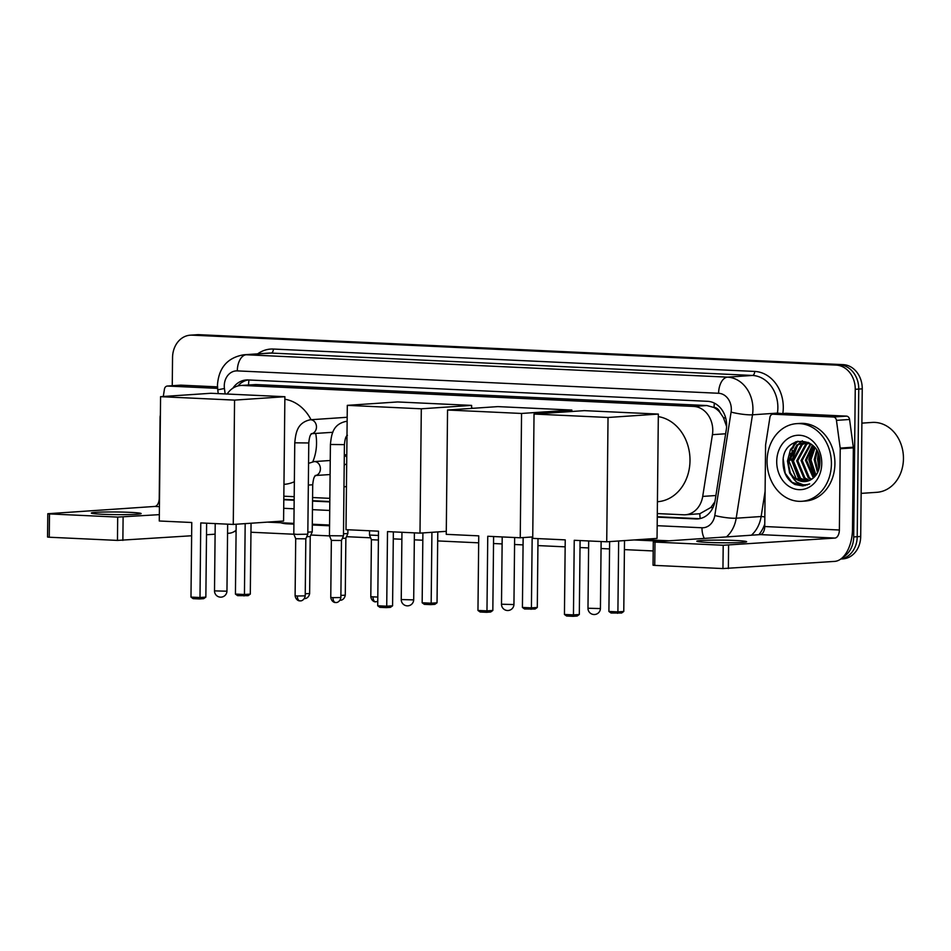 <?xml version="1.0" encoding="UTF-8"?>
<svg xmlns="http://www.w3.org/2000/svg" width="951" height="951" viewBox="0 0 951 951"><rect width="100%" height="100%" fill="white"/><g stroke="black" fill="none" stroke-linecap="round" stroke-linejoin="round"><path stroke-width="1.43" d="M657.307 513.576L683.496 514.788A23.347 19.282 -93.9 0 0 685.314 514.776A23.347 19.282 -93.9 0 0 702.706 496.41L712.43 434.666A23.347 19.282 -93.9 0 0 712.774 430.637A23.347 19.282 -93.9 0 0 693.707 406.434L242.671 385.452A23.347 19.282 -93.9 0 0 240.853 385.476A23.347 19.282 -93.9 0 0 227.146 394.023M726.6 426.595L723.414 417.596L719.966 412.449A7.786 6.431 -93.9 0 0 714.094 407.432A23.347 13.1 -87.3 0 1 714.356 403.117M714.094 407.432L713.749 407.42A23.347 19.282 86.1 0 1 719.966 412.449M685.314 514.776L699.829 513.73L710.872 507.465L714.89 501.759M713.749 407.42L706.866 405.542L255.819 384.561L240.853 385.476M283.838 496.208L294.204 496.684M312.582 497.539L329.854 498.348M344.321 454.459A12.446 10.283 86.1 0 1 346.782 455.422M657.26 517.142L695.906 518.937A23.347 19.282 -93.9 0 0 697.713 518.913A23.347 19.282 -93.9 0 0 715.116 500.559L726.302 429.555A23.347 19.282 -93.9 0 0 726.635 425.525A23.347 19.282 -93.9 0 0 707.58 401.31L248.152 379.948A23.347 19.282 -93.9 0 0 246.333 379.96A23.347 19.282 -93.9 0 0 232.829 388.234M790.126 460.141A31.121 25.713 86.1 0 1 790.816 453.437A31.121 25.713 86.1 0 0 790.126 460.141M791.684 449.93A31.121 25.713 86.1 0 1 795.309 441.989A31.121 25.713 86.1 0 0 791.684 449.93M172.25 385.714L172.547 357.564A23.347 19.282 86.1 0 1 190.271 335.18A23.347 19.282 86.1 0 1 192.09 335.156L836.191 365.113A23.347 19.282 86.1 0 1 855.246 389.316L853.701 536.946A23.347 19.282 86.1 0 1 842.812 557.31M653.194 550.95L624.415 549.607M609.555 548.917L601.056 548.525M588.61 547.942L580.015 547.538M565.156 546.849L537.933 545.589M523.074 544.899L514.574 544.495M502.128 543.924L493.533 543.52M478.674 542.831L437.686 540.929M422.815 540.227L414.315 539.835M401.869 539.265L393.286 538.86M370.628 537.802L346.509 536.685M329.533 535.9L310.858 535.021M293.883 534.236L250.957 532.239M236.086 531.55L234.386 531.466M190.271 335.18L197.273 334.704A23.347 19.282 86.1 0 1 199.092 334.681L843.192 364.637A23.347 19.282 86.1 0 1 862.248 388.84L860.703 536.471L857.208 536.709A23.347 19.282 86.1 0 1 840.898 558.95A23.347 19.282 86.1 0 0 857.208 536.709L858.753 389.078L857.208 536.709L853.701 536.946M843.192 364.637L839.685 364.875A23.347 19.282 86.1 0 1 858.753 389.078A23.347 19.282 86.1 0 0 839.685 364.875L195.585 334.918L836.191 365.113M193.766 334.942A23.347 19.282 86.1 0 1 195.585 334.918A23.347 19.282 86.1 0 0 193.766 334.942M283.802 499.762L294.168 500.25M312.546 501.106L329.819 501.902M237.881 385.951A23.347 19.282 86.1 0 1 248.092 379.948M699.46 518.699A23.347 19.282 86.1 0 1 699.401 518.699L657.272 516.738M329.819 501.51L312.546 500.701M294.168 499.846L283.814 499.37M796.415 441.573A31.121 25.713 -93.9 0 0 793.182 448.028M792.397 450.441A31.121 25.713 -93.9 0 0 791.006 460.082M860.703 536.471A23.347 19.282 86.1 0 1 842.978 558.867L840.791 559.022M707.734 542.403A24.904 1.32 0.6 0 0 733.376 542.748A24.904 1.32 0.6 0 0 746.63 541.725A24.904 1.32 0.6 0 0 735.729 540.513A24.904 1.32 0.6 0 0 710.088 540.168A24.904 1.32 0.6 0 0 696.833 541.202A24.904 1.32 0.6 0 0 707.734 542.403M785.669 413.364A3.887 3.21 86.1 0 1 785.966 413.316A3.887 3.21 86.1 0 1 786.275 413.316L773.151 414.208L833.314 417.002L846.438 416.122A3.887 3.21 86.1 0 1 849.576 419.474L853.309 447.196A3.887 3.21 86.1 0 1 853.344 447.873L852.5 529.125A31.121 17.463 -87.3 0 1 834.669 561.387L722.95 568.567L723.2 545.256L834.919 538.076A7.786 4.363 92.7 0 0 839.376 530.004L840.22 448.765A3.887 3.21 -93.9 0 0 840.185 448.087L836.452 420.366A3.887 3.21 -93.9 0 0 833.314 417.002M786.275 413.316L846.438 416.122M773.151 414.208A3.887 3.21 -93.9 0 0 772.842 414.208A3.887 3.21 -93.9 0 0 769.941 417.263L765.638 444.616A3.887 3.21 -93.9 0 0 765.579 445.294L764.735 526.533A7.786 4.363 92.7 0 1 760.277 534.605L653.289 541.892L654.989 542.082L654.74 565.393L722.95 568.567M654.74 565.393L653.04 565.203L653.289 541.892M654.989 542.082L723.2 545.256M861.891 423.136L872.138 422.434A35.021 28.922 86.1 0 1 903.45 458.727A35.021 28.922 86.1 0 1 876.858 492.309L861.154 493.379M793.919 459.523A35.021 28.922 86.1 0 1 794.049 456.575M794.679 451.951A35.021 28.922 86.1 0 1 795.25 449.478M767.065 460.962A38.908 32.144 86.1 0 1 796.617 423.647A38.908 32.144 86.1 0 1 831.412 463.957A38.908 32.144 86.1 0 1 801.871 501.284A38.908 32.144 86.1 0 1 767.065 460.962M796.617 423.647L800.124 423.409A38.908 32.144 86.1 0 1 834.919 463.719A38.908 32.144 86.1 0 1 805.366 501.046L801.871 501.284M795 484.535L802.846 485.937L809.693 483.916C800.825 486.65 794.323 482.811 790.174 472.409A19.448 16.072 86.1 0 0 804.926 481.575A19.448 16.072 86.1 0 0 812.57 478.591C817.182 474.989 819.631 469.782 819.905 462.971C821.2 435.154 782.982 433.977 783.042 461.413C782.946 472.255 786.941 479.958 795 484.535M821.759 463.506A27.234 22.503 86.1 0 1 798.959 489.658A27.234 22.503 86.1 0 1 776.717 461.413A27.234 22.503 86.1 0 1 799.529 435.261A27.234 22.503 86.1 0 1 821.759 463.506M806.496 442.738L802.359 444.521L793.419 461.021L800.552 478.27L807.328 481.194M805.949 442.679L801.265 444.592L792.326 461.092L799.458 478.341L806.781 481.325M808.73 443.178L806.745 444.224L797.794 460.724L804.926 477.973L809.527 480.421M808.172 443.035L805.652 444.295L796.7 460.795L803.833 478.044L808.98 480.659M810.989 444.01L802.168 460.427L809.301 477.675L811.702 479.221M810.418 443.76L801.075 460.498L808.207 477.747L811.155 479.566M812.939 445.579L806.543 460.129L813.866 477.521M812.451 445.127L805.449 460.213L813.319 477.996M815.019 447.862L810.918 459.832L815.994 475.143M814.496 447.208L809.824 459.915L815.471 475.821M817.218 451.309L815.292 459.547L818.05 471.589M816.659 450.287L814.199 459.618L817.551 472.635M819.679 459.083L819.881 463.66M818.989 455.826L819.489 466.965M809.551 443.035L803.75 442.655L796.89 444.89L787.951 461.39L790.174 472.409M804.296 442.631L797.984 444.818L789.045 461.318L796.177 478.567L805.105 481.563M811.155 444.093L803.75 442.655M808.314 442.381L807.042 442.607M808.267 442.358L806.484 442.572M818.276 453.639L817.551 458.988L818.977 469.069M813.153 445.781L808.802 459.583L814.246 477.164M818.609 454.578L818.098 458.953L819.227 468.118M813.474 446.102L809.349 459.547L814.567 476.843M802.382 440.8L798.531 444.01M797.592 445.08L791.85 460.724L799.209 480.421M806.638 484.772L807.387 484.962M797.913 441.145L790.495 449.478L787.476 461.021L789.603 472.992L796.308 481.991L805.2 485.604M783.244 459.262L785.229 473.277L791.933 482.288L802.977 485.925M658.318 416.621A42.795 35.353 86.1 0 1 689.998 460.676A42.795 35.353 86.1 0 1 657.498 501.724L657.426 501.736M565.227 539.871L564.442 614.465L573.453 614.881L574.238 540.287L606.726 541.797L608.034 417.477L534.034 414.042L532.726 538.361L565.227 539.871M564.442 614.465L566.594 616.022L573.025 616.319L573.453 614.881L579.314 614.489L580.086 540.56M534.034 414.042L584.342 410.642L658.342 414.077L657.046 538.397L606.726 541.797M658.342 414.077L608.034 417.477M573.025 616.319L577.138 616.046L579.314 614.489M624.51 540.596L623.773 611.481L621.585 613.038L611.041 613.015L608.902 611.457L609.627 541.606M618.649 541L617.9 611.885L623.773 611.481M608.902 611.457L617.9 611.885L617.472 613.312M478.745 535.853L477.961 610.447L486.971 610.863L487.756 536.269L520.245 537.779L521.552 413.459L447.552 410.012L446.257 534.343L478.745 535.853M477.961 610.447L480.112 611.992L486.543 612.301L486.971 610.863L492.832 610.471L493.605 536.542M532.75 536.935L520.245 537.779M447.552 410.012L497.872 406.612L571.86 410.059L521.552 413.459M571.848 411.486L571.86 410.059M486.543 612.301L490.657 612.016L492.832 610.471M538.004 538.611L537.291 607.463L535.104 609.02L524.56 608.997L522.42 607.439L523.145 537.588M532.168 536.97L531.419 607.855L537.291 607.463M522.42 607.439L531.419 607.855L530.991 609.294M471.589 407.943A42.795 35.353 86.1 0 1 473.336 408.276M378.498 531.181L377.713 605.775L386.724 606.203L387.509 531.609L419.997 533.119L421.305 408.799L347.305 405.352L345.998 529.671L378.498 531.181M377.713 605.775L379.865 607.332L386.296 607.63L386.724 606.203L392.585 605.799L393.357 531.882M446.281 531.336L419.997 533.119M347.305 405.352L397.613 401.952L471.613 405.399L421.305 408.799M471.577 408.395L471.613 405.399M386.296 607.63L390.409 607.356L392.585 605.799M437.781 531.918L437.032 602.803L434.857 604.349L430.744 604.634L424.312 604.337L422.161 602.779L422.898 532.917M431.92 532.31L431.172 603.196L437.032 602.803M422.161 602.779L431.172 603.196L430.744 604.634M284.86 399.254A42.795 35.353 86.1 0 1 311.048 419.724M315.696 433.442A42.795 35.353 86.1 0 1 316.54 443.309A42.795 35.353 86.1 0 1 312.82 461.746M294.358 481.741A42.795 35.353 86.1 0 1 284.028 484.356L283.969 484.368M191.769 522.503L190.985 597.097L199.995 597.513L200.768 522.919L233.268 524.429L234.564 400.109L160.576 396.674L159.269 520.993L191.769 522.503M190.985 597.097L193.124 598.654L199.567 598.952L199.995 597.513L205.856 597.121L206.629 523.193M160.576 396.674L210.884 393.274L284.884 396.71L283.576 521.029L233.268 524.429M284.884 396.71L234.564 400.109M199.567 598.952L203.68 598.666L205.856 597.121M251.052 523.228L250.303 594.113L248.128 595.671L237.584 595.647L235.432 594.09L236.169 524.239M245.18 523.632L244.443 594.506L250.303 594.113M235.432 594.09L244.443 594.506L244.015 595.944M335.762 602.518A5.052 2.841 -87.3 0 1 335.584 602.518A5.052 2.841 -87.3 0 1 332.969 597.656L340.874 597.525L341.468 540.489L343.466 535.853L329.462 535.71L330.413 444.474C331.447 434.69 332.6 424.455 345.855 421.436A7.002 5.789 86.1 0 1 346.045 421.424A7.002 5.789 86.1 0 1 347.139 421.519M341.468 540.489L331.352 540.394L329.462 535.71M311.155 433.751L311.75 433.597C311.548 434.75 309.788 432.883 308.778 442.964L307.815 534.2L296.878 534.379L293.811 534.046L294.762 442.821C295.797 433.038 296.95 422.791 310.216 419.771A7.002 5.789 86.1 0 1 310.395 419.771A7.002 5.789 86.1 0 1 316.469 427.035A7.002 5.789 86.1 0 1 311.631 433.692L332.862 432.289M300.112 600.866A5.052 2.841 -87.3 0 1 299.934 600.866A5.052 2.841 -87.3 0 1 297.33 596.004L305.223 595.861L305.818 538.837L295.713 538.73L293.811 534.046M378.403 540.025L371.401 539.716L369.511 535.033L378.45 535.472M347.911 529.766L347.864 533.523L343.489 533.82M340.898 595.409L345.272 595.195L345.867 538.159L342.384 538.373M315.09 475.559L315.696 475.405C315.494 476.546 313.723 474.692 312.713 484.772L312.225 531.859L307.839 532.156M344.31 455.577A11.674 9.641 86.1 0 1 346.758 456.932M305.247 593.757L309.634 593.531L310.228 536.507L306.733 536.721M102.233 514.253A24.904 1.32 0.6 0 0 127.886 514.598A24.904 1.32 0.6 0 0 141.14 513.564A24.904 1.32 0.6 0 0 130.239 512.363A24.904 1.32 0.6 0 0 104.598 512.018A24.904 1.32 0.6 0 0 91.344 513.041A24.904 1.32 0.6 0 0 102.233 514.253M180.179 385.203A3.887 3.21 86.1 0 1 180.476 385.167A3.887 3.21 86.1 0 1 180.785 385.155L167.661 386.047L217.577 388.365M180.785 385.155L217.482 386.867M236.098 530.242A31.121 17.463 -87.3 0 1 229.179 533.226L227.562 533.333M215.104 534.177L206.51 534.759M191.626 535.758L117.46 540.406L117.698 517.094L159.34 514.646M160.386 414.969L160.148 416.455A3.887 3.21 -93.9 0 0 160.089 417.132L159.233 498.372A7.786 4.363 92.7 0 1 154.787 506.443L47.8 513.73L49.5 513.92L49.25 537.232L117.46 540.406M49.25 537.232L47.55 537.042L47.8 513.73M49.5 513.92L117.698 517.094M167.661 386.047A3.887 3.21 -93.9 0 0 167.352 386.047A3.887 3.21 -93.9 0 0 164.452 389.114L163.287 396.484M725.637 433.775L712.43 434.666M700.209 518.545A23.347 13.1 -87.3 0 1 699.829 513.73M710.872 507.465A23.347 3.495 9 0 0 712.834 507.87M723.414 417.596A23.347 3.495 9 0 0 725.72 418.107M248.532 384.953A23.347 13.1 -87.3 0 1 248.984 379.984M706.866 405.542L693.707 406.434M715.901 495.519L702.706 496.41M255.819 384.561L242.671 385.452M657.177 525.689L701.993 527.769A15.561 12.862 -93.9 0 0 714.795 515.513L731.093 412.104A15.561 12.862 -93.9 0 0 731.319 409.417A15.561 12.862 -93.9 0 0 718.611 393.274L237.298 370.89A15.561 12.862 -93.9 0 0 224.27 385.833A15.561 12.862 -93.9 0 0 224.436 388.543L225.161 393.94M237.298 370.89A15.561 8.725 92.7 0 1 246.214 354.759L727.515 377.143A31.121 25.713 86.1 0 1 752.93 409.417A31.121 25.713 86.1 0 1 752.491 414.802L777.419 413.114A31.121 25.713 -93.9 0 0 777.87 407.741A31.121 25.713 -93.9 0 0 752.455 375.455L271.154 353.071A31.121 25.713 -93.9 0 0 268.729 353.094L243.789 354.782A31.121 25.713 86.1 0 1 246.214 354.759L271.154 353.071A3.887 2.187 -87.3 0 0 273.377 349.041L754.69 371.425A3.887 2.187 -87.3 0 1 752.455 375.455L727.515 377.143A15.561 8.725 92.7 0 0 718.611 393.274M243.789 354.782C227.515 357.612 218.742 367.716 217.458 385.084L217.767 390.029A15.561 0.701 -7.7 0 1 224.436 388.543M754.69 371.425A35.021 28.922 86.1 0 1 783.279 407.741A35.021 28.922 86.1 0 1 782.816 413.53M764.759 524.096A35.021 28.922 86.1 0 1 758.91 534.688M661.92 541.25L634.091 539.954M329.557 525.784L312.297 524.988M293.918 524.132L286.762 523.799A35.021 28.922 86.1 0 1 280.759 522.765M257.697 353.843A35.021 28.922 86.1 0 1 273.377 349.041M855.246 389.316L862.248 388.84M192.09 335.156L199.092 334.681M731.093 412.104A15.561 2.33 9 0 0 752.491 414.802L736.193 518.212L761.133 516.524L765.103 491.334M714.795 515.513A15.561 2.33 9 0 0 736.193 518.212A31.121 25.713 86.1 0 1 726.469 536.887M751.409 535.199A31.121 25.713 -93.9 0 0 761.133 516.524L764.83 516.845M777.3 413.911L777.419 413.114L781.936 413.59M283.719 508.31L294.073 508.797M312.451 509.653L329.724 510.449M286.726 523.038A3.887 2.187 -87.3 0 1 286.762 523.799M701.993 527.769A15.561 8.725 92.7 0 0 704.322 538.385M699.401 518.699L695.906 518.937M760.277 534.605L834.919 538.076M764.735 526.533L839.376 530.004M853.344 447.873L840.22 448.765M728.597 545.256L728.359 568.567M840.185 448.087L853.309 447.196M849.576 419.474L836.452 420.366M599.344 608.545L600.426 608.378A6.229 6.229 0 0 1 593.911 614.524A6.229 6.229 0 0 1 587.98 608.248L599.344 608.545M512.862 604.527L513.944 604.349A6.229 6.229 0 0 1 507.43 610.506A6.229 6.229 0 0 1 501.498 604.218L512.862 604.527M412.615 599.867L413.697 599.689A6.229 6.229 0 0 1 407.183 605.846A6.229 6.229 0 0 1 401.239 599.558L412.615 599.867M225.886 591.177L226.956 591.011A6.229 6.229 0 0 1 220.454 597.157A6.229 6.229 0 0 1 214.51 590.88L225.886 591.177M346.806 435.403L347.4 435.261C347.198 436.402 345.439 434.548 344.417 444.628L330.413 444.474M332.969 597.656L330.758 597.418L331.352 540.382M308.778 442.964L294.762 442.821M297.33 596.004L295.107 595.754L295.713 538.73M377.809 597.062L370.807 596.741L371.401 539.716M375.811 601.852A5.052 2.841 -87.3 0 1 375.633 601.852A5.052 2.841 -87.3 0 1 373.018 596.99M346.449 486.662L343.977 486.734M330.247 460.498L314.151 461.58A7.002 5.789 86.1 0 1 314.329 461.568A7.002 5.789 86.1 0 1 320.416 468.831A7.002 5.789 86.1 0 1 315.577 475.5L330.104 474.537M312.713 484.772L308.326 485.069M154.787 506.443L159.423 506.657M123.107 517.094L122.869 540.406M267.302 522.135L293.918 523.371M312.297 524.227L329.569 525.035M640.76 539.502L668.589 540.798M217.767 390.029L218.243 393.607M772.842 414.208L785.966 413.316M601.127 541.535L600.426 608.378M588.681 540.964L587.98 608.248M514.646 537.517L513.944 604.349M502.199 536.935L501.498 604.218M414.398 532.857L413.697 599.689M401.952 532.275L401.239 599.558M227.658 524.167L226.956 591.011M215.211 523.597L214.51 590.88M340.874 597.525C339.887 602.803 335.441 602.708 336.416 602.494L335.037 602.47C335.976 602.708 331.602 602.637 330.758 597.418M347.139 421.352L345.855 421.436M344.417 444.628L343.466 535.853M305.223 595.861C304.237 601.139 299.791 601.056 300.766 600.83L299.387 600.806C300.326 601.056 295.963 600.984 295.107 595.754M347.174 417.275L310.216 419.771M305.818 538.837L307.815 534.2M377.761 601.484L375.086 601.793C376.025 602.042 371.651 601.971 370.807 596.741M369.559 530.765L369.511 535.033M345.272 595.195C344.286 600.473 339.84 600.378 340.815 600.164L339.983 600.188M345.867 538.159L347.864 533.523M344.203 465.003L346.687 463.862M309.634 593.531C308.635 598.809 304.189 598.726 305.164 598.5L304.332 598.536M310.228 536.507L312.213 531.871M344.31 454.863L345.403 454.792M308.564 463.351L314.151 461.58M167.352 386.047L180.476 385.167"/></g></svg>
